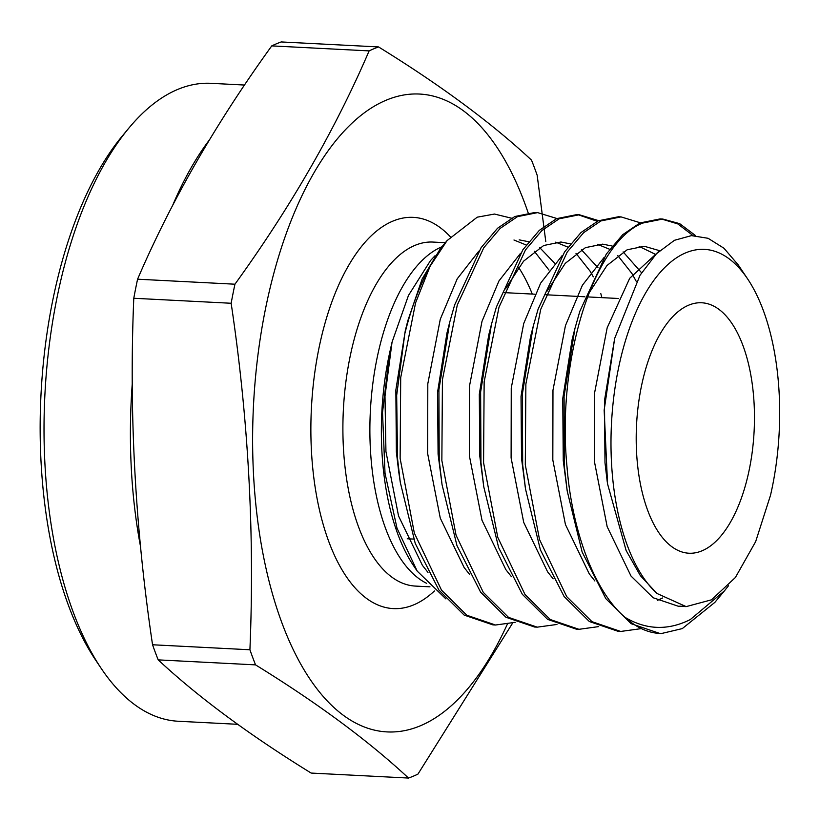<?xml version="1.0" encoding="UTF-8"?>
<svg xmlns="http://www.w3.org/2000/svg" width="820" height="820" viewBox="0 0 820 820"><rect width="100%" height="100%" fill="white"/><g stroke="black" fill="none" stroke-linecap="round" stroke-linejoin="round"><path stroke-width="1.23" d="M701.981 550.825A125.388 58.866 -87.1 0 1 688.902 553.223A125.388 58.866 -87.1 0 1 636.197 438.843A125.388 58.866 -87.1 0 1 688.677 305.173A125.388 58.866 -87.1 0 1 701.766 302.775A125.388 58.866 -87.1 0 1 754.472 417.144A125.388 58.866 -87.1 0 1 701.981 550.825M724.378 590.923L714.866 602.372L682.281 628.602L661.494 633.511A207.009 97.19 -87.1 0 1 659.895 633.46A207.009 97.19 -87.1 0 1 625.393 617.562C646.519 629.975 668.156 630.641 690.307 619.561L724.378 590.923L728.549 585.685M657.045 593.506L640.348 575.64L626.121 550.486L607.548 483.892L604.155 410.164L614.662 338.434L640.02 275.264L656.482 253.708L674.45 240.301L691.434 235.627L708.091 238.292L723.957 248.234L738.307 265.014L747.686 279.005A178.852 83.968 -87.1 0 1 770.503 495.311L755.661 541.61L735.396 577.485L711.514 599.82L686.155 606.615L657.045 593.506A178.852 83.968 -87.1 0 1 612.325 411.158A178.852 83.968 -87.1 0 1 685.848 252.796A178.852 83.968 -87.1 0 1 747.686 279.005M435.03 255.737L430.469 260.616L408.473 295.425L392.052 342.135L389.684 352.641L382.52 412.439L385.01 473.232L397.003 528.172L417.216 571.13L445.885 598.877M511.454 218.181L494.48 214.051L477.23 217.177L447.095 240.588L430.121 266.223L415.566 302.867L400.703 377.589L400.129 458.411L414.325 533.051L441.529 590.174L466.805 615.236L495.516 625.014L492.892 624.881L464.181 615.102L438.905 590.041L415.227 543.393L400.314 482.488L398.694 471.561L396.367 452.015L395.855 390.012L405.264 330.798L407.888 320.497L422.177 278.913L440.391 248.634L447.084 240.578M244.544 85.044L211.037 83.322A319.39 149.947 92.9 0 0 177.714 89.431A319.39 149.947 92.9 0 0 128.904 128.053A319.39 149.947 92.9 0 0 101.157 668.341A319.39 149.947 92.9 0 0 178.278 721.251L237.626 724.306M528.121 212.718A319.39 149.947 92.9 0 0 386.322 100.142A319.39 149.947 92.9 0 0 253.585 475.62A319.39 149.947 92.9 0 0 420.209 725.854A319.39 149.947 92.9 0 0 507.283 624.297M137.575 279.2C171.236 200.859 215.957 123.092 271.768 45.889L369.123 50.891C335.472 129.232 290.741 206.999 234.94 284.202L137.575 279.2A371.316 174.322 92.9 0 0 133.783 298.265L231.148 303.267C248.47 419.102 254.733 534.599 249.915 649.768L152.551 644.766A371.316 174.322 92.9 0 0 158.198 659.874L255.553 664.876C317.617 703.17 368.6 740.901 408.503 778.057A371.316 174.322 92.9 0 0 413.239 776.222A371.316 174.322 92.9 0 0 417.944 774.111L512.613 623.108M545.782 241.551L537.161 175.234A371.316 174.322 92.9 0 0 531.514 160.125C491.61 122.969 440.627 85.239 378.563 46.935A371.316 174.322 92.9 0 0 373.838 48.78A371.316 174.322 92.9 0 0 369.123 50.891M378.563 46.935L281.209 41.943A371.316 174.322 92.9 0 0 276.483 43.778A371.316 174.322 92.9 0 0 271.768 45.889M408.503 778.057L311.149 773.065C249.085 734.761 198.102 697.031 158.198 659.874M556.954 624.461L537.233 627.156L508.533 617.378L483.246 592.317L456.053 535.193L441.857 460.553L442.431 379.732L457.283 305.009L483.779 247.753L500.19 228.38L517.461 216.654L537.602 212.616L556.872 218.509M601.89 297.639L600.814 293.632M537.602 212.616L534.978 212.482L514.827 216.511L497.555 228.247L481.145 247.619L454.659 304.876L449.739 322.147L438.905 389.818L439.223 460.42L442.041 484.63L456.945 545.536L480.622 592.183L505.899 617.245L534.609 627.023L537.233 627.156M625.393 617.562C595.422 592.993 572.268 532.856 567.02 466.98C556.339 359.078 594.121 242.095 642.624 223.081L662.775 219.042L679.698 223.665L695.544 235.596M693.013 235.565L677.75 223.891L661.463 218.991M662.775 219.042L660.151 218.909L640 222.948L622.728 234.674L606.318 254.046L579.832 311.303L574.912 328.574L564.078 396.244L564.396 466.846L567.214 491.057L582.118 551.962L605.795 598.61L631.072 623.672L659.833 633.46M640.399 628.745L620.689 631.451L591.978 621.662L566.692 596.601L539.499 539.478L525.302 464.837L525.876 384.016L540.739 309.294L567.225 252.037L583.635 232.665L600.906 220.939L621.058 216.9L640.328 222.794M621.058 216.9L618.423 216.767L598.282 220.805L581.001 232.531L564.591 251.904L538.104 309.16L533.184 326.432L522.361 394.102L522.678 464.704L525.487 488.915L540.39 549.82L564.068 596.468L589.354 621.529L618.054 631.308L620.689 631.451M598.682 626.603L578.961 629.309L550.251 619.52L524.974 594.459L497.771 537.336L483.574 462.695L484.148 381.874L499.011 307.151L525.497 249.895L541.907 230.522L559.178 218.796L579.33 214.758L598.6 220.652M597.247 221.277L578.018 214.707M579.33 214.758L576.706 214.625L556.554 218.663L539.283 230.389L522.873 249.762L496.387 307.018L491.467 324.289L480.633 391.96L480.95 462.562L483.759 486.772L498.673 547.678L522.35 594.326L547.627 619.387L576.337 629.165L578.961 629.309M515.237 622.318L495.516 625.014M400.314 482.488L397.505 458.277L396.675 395.322L404.834 333.648A207.009 97.19 -87.1 0 1 430.121 266.223M234.94 284.202A371.316 174.322 92.9 0 0 231.148 303.267M249.915 649.768A371.316 174.322 92.9 0 0 255.553 664.876M152.551 644.766C135.197 528.459 128.945 412.962 133.783 298.265M101.157 668.341L95.591 660.028A309.929 145.499 -87.1 0 1 122.508 135.751L128.904 128.053M404.834 333.648L407.888 320.497M607.302 482.232L604.986 462.726L604.473 400.724L614.662 338.434M567.214 491.057L563.258 460.584L562.745 398.582L572.155 339.367L574.912 328.574M588.914 293.16L607.015 265.465L627.156 249.782L644.376 246.287L659.608 250.695M525.487 488.915L521.53 458.441L521.028 396.439L530.427 337.225L533.184 326.432M547.186 291.018L565.287 263.322L585.439 247.64L602.649 244.145L612.212 246.041M623.128 251.873L641.578 272.763M483.759 486.772L479.813 456.299L479.3 394.297L488.71 335.083L491.467 324.289M505.458 288.876L523.57 261.18L543.711 245.498L560.931 242.002L570.484 243.899M581.411 249.731L597.995 267.72M442.041 484.63L438.085 454.157L437.572 392.155L446.982 332.94L449.739 322.147M519.203 239.86L528.767 241.756M539.683 247.589L554.566 263.117M682.322 606.236L678.181 606.205L653.12 597.739L631.031 576.07L607.169 526.707L594.551 462.193L594.695 392.349L607.179 327.774L629.709 278.277L659.218 251.053M662.632 597.975L657.537 600.332M594.879 580.97L589.303 573.928L565.441 524.564L552.823 460.051L552.967 390.207L565.451 325.632L582.384 285.247L603.961 257.613M639.139 246.43L655.744 254.477M553.151 578.828L547.576 571.786L523.724 522.422L511.106 457.908L511.249 388.065L523.734 323.49L540.667 283.105L562.243 255.471M597.411 244.288L609.691 249.311M617.706 255.481L631.841 273.357L636.361 281.578M511.434 576.685L505.858 569.644L481.996 520.28L469.378 455.766L469.522 385.923L482.006 321.348L498.939 280.963L520.515 253.329M555.683 242.146L567.963 247.168M575.989 253.339L590.123 271.215L593.311 276.853M469.706 574.543L464.13 567.501L440.279 518.137L427.661 453.624L427.804 383.78L440.289 319.205L457.222 278.82L478.788 251.186M513.966 240.004L526.245 245.026M534.261 251.197L549 270.087M427.989 572.401L422.413 565.359L398.551 515.995L385.933 451.482L384.99 396.173L392.052 342.135M429.977 586.833L415.299 586.074A172.231 80.862 -87.1 0 1 342.893 428.973A172.231 80.862 -87.1 0 1 414.992 245.364A172.231 80.862 -87.1 0 1 432.96 242.064L445.332 242.699M434.446 590.953A195.888 91.963 -87.1 0 1 413.659 604.883A195.888 91.963 -87.1 0 1 311.467 451.41A195.888 91.963 -87.1 0 1 392.882 221.113A195.888 91.963 -87.1 0 1 450.375 236.806M417.216 571.13L413.413 565.462A179.16 84.111 -87.1 0 1 389.684 352.641M426.646 583.327A172.231 80.862 -87.1 0 1 370.25 413.444A172.231 80.862 -87.1 0 1 441.97 246.748M518.547 267.34A179.16 84.111 -87.1 0 1 532.282 294.072M140.517 546.509A319.39 149.947 -87.1 0 1 132.297 383.145M172.63 205.451A319.39 149.947 -87.1 0 1 209.305 140.046M413.721 539.088L407.243 538.76M686.155 606.615L678.181 606.205M618.393 298.49L587.468 296.901M584.845 296.768L545.751 294.759M534.947 294.206L504.023 292.617"/></g></svg>
